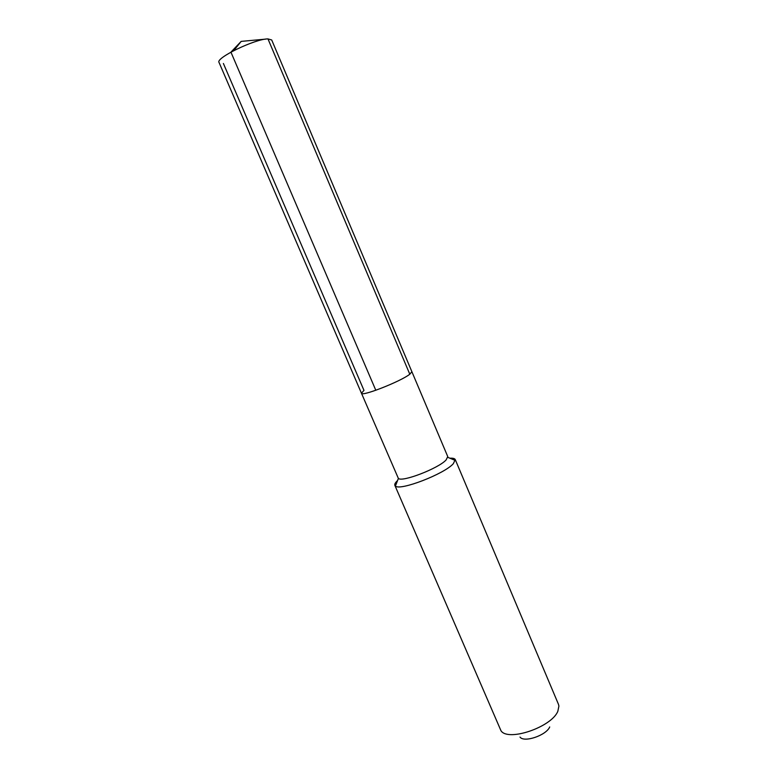 <?xml version="1.0" encoding="UTF-8"?>
<svg xmlns="http://www.w3.org/2000/svg" width="778" height="778" viewBox="0 0 778 778"><rect width="100%" height="100%" fill="white"/><g stroke="black" fill="none" stroke-linecap="round" stroke-linejoin="round"><path stroke-width="1.17" d="M363.978 390.391L223.393 63.485L363.978 390.391L361.449 393.221L398.385 478.441C402.109 482.418 438.471 468.395 446.076 459.983L447.758 456.608L411.883 371.709L409.802 374.218C400.728 381.463 361.264 396.926 361.449 393.221C361.264 396.926 400.728 381.463 409.802 374.218L411.883 371.709L271.707 39.979L267.972 38.91L409.802 374.218M397.568 480.532L397.412 480.678C395.273 482.7 394.427 484.266 394.864 485.375L395.428 486.046C399.814 491.113 444.248 474.035 453.311 463.707L455.266 459.604C454.751 458.505 452.961 458.038 449.898 458.213M455.266 459.604L558.468 704.323L558.915 706.054L557.836 711.277C551.583 727.138 508.044 741.92 500.993 730.756L394.864 485.375M520.015 737.067C524.012 742.922 546.341 735.346 549.706 726.953M361.449 393.221L219.036 62.444C215.282 58.068 255.233 38.764 267.972 38.91M375.803 390.274L230.93 52.136L241.18 41.39L233.75 50.619L241.18 41.39L265.687 39.124M398.385 478.441L395.428 486.046M447.827 457.347L455.363 460.479"/></g></svg>
